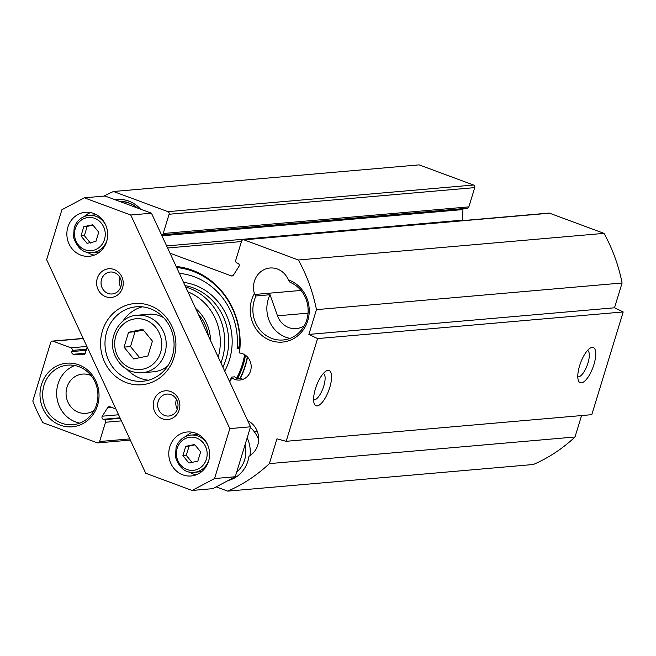 <?xml version="1.0" encoding="UTF-8"?>
<svg xmlns="http://www.w3.org/2000/svg" width="656" height="656" viewBox="0 0 656 656"><rect width="100%" height="100%" fill="white"/><g stroke="black" fill="none" stroke-linecap="round" stroke-linejoin="round"><path stroke-width="0.98" d="M247.714 420.717A19.705 18.204 85 0 1 258.628 437.388A19.705 18.204 85 0 1 250.256 455.428L248.96 456.297A29.897 27.618 85 0 1 228.272 480.463M247.927 421.177L248.517 421.127M170.002 253.183L231.281 275.881A2.042 1.886 -95 0 0 233.429 275.126L238.932 266.443A2.042 1.886 -95 0 0 237.964 263.343L236.906 262.958A2.042 1.886 85 0 1 235.709 260.366L241.597 241.105A2.042 1.886 85 0 1 243.975 239.842L298.382 259.997A161.36 149.076 85 0 1 316.454 309.632L308.878 334.421L317.57 338.578L286.164 441.308L276.955 438.831L269.37 463.62A161.36 149.076 85 0 1 227.714 491.131L216.209 486.867M103.861 196.119A161.36 149.076 85 0 1 113.496 191.503L167.903 211.658A2.042 1.886 85 0 1 169.1 214.25L163.213 233.511A2.042 1.886 85 0 1 161.515 234.881M115.891 408.959L109.929 406.753A2.042 1.886 -95 0 0 107.781 407.515L102.279 416.199A2.042 1.886 -95 0 0 103.246 419.291L104.304 419.684A2.042 1.886 85 0 1 105.509 422.267L99.614 441.529A2.042 1.886 85 0 1 97.236 442.792L42.829 422.636A161.36 149.076 85 0 1 32.8 401.013L50.701 342.465A2.042 1.886 85 0 1 53.079 341.202L70.979 347.828A2.042 1.886 85 0 1 72.176 350.419L71.832 351.559A2.042 1.886 -95 0 0 73.546 354.256L83.337 354.822A2.042 1.886 -95 0 0 85.198 353.445L87.166 347.032M229.69 381.858A75.227 69.503 -95 0 0 231.847 377.856A13.587 12.554 85 0 0 239.801 380.054A13.587 12.554 85 0 0 251.182 366.515A13.587 12.554 85 0 0 239.456 352.977A75.227 69.503 -95 0 0 176.161 266.459M140.573 209.174A31.931 29.504 -95 0 0 114.964 199.686M254.397 293.511A31.931 29.504 -95 0 0 266.672 338.701A31.931 29.504 -95 0 0 307.172 322.424A31.931 29.504 -95 0 0 288.337 279.874A19.705 18.204 85 0 0 269.993 268.009A19.705 18.204 85 0 0 254.397 293.511L256.037 295.954L270.018 294.733L277.496 315.815A19.705 18.204 -95 0 0 296.2 328.607A19.705 18.204 -95 0 0 304.327 325.704M60.286 425.17A31.931 29.504 -95 0 0 98.408 388.901A31.931 29.504 -95 0 0 49.84 370.911A31.931 29.504 -95 0 0 60.286 425.17M286.164 441.308L591.794 414.674L623.2 311.944L614.508 307.787L622.085 282.998A161.36 149.076 -95 0 0 604.012 233.364L549.605 213.208A2.042 1.886 -95 0 0 548.842 213.102L243.204 239.735M227.714 491.131L533.344 464.497A161.36 149.076 -95 0 0 575.009 436.986L581.56 415.568M161.606 234.881L467.236 208.239A2.042 1.886 -95 0 0 468.851 206.878L474.739 187.616A2.042 1.886 -95 0 0 473.534 185.025L419.135 164.869L113.496 191.503M462.587 220.621A2.042 1.886 85 0 1 462.554 220.145L462.939 209.567A2.042 1.886 85 0 1 463.21 208.592M288.337 279.874L290.026 282.293A29.897 27.618 85 0 1 307.91 314.445A29.897 27.618 85 0 1 283.097 339.98A29.897 27.618 85 0 1 257.554 326.499A29.897 27.618 85 0 1 256.037 295.954M587.546 350.427A14.047 4.928 -69.7 0 1 587.571 364.285A14.047 4.928 -69.7 0 1 578.543 376.839A14.047 4.928 -69.7 0 1 577.788 376.757M581.347 382.883A18.803 6.593 110.3 0 0 594.492 362.547A18.803 6.593 110.3 0 0 590.515 347.91A18.803 6.593 110.3 0 0 580.593 362.825A18.803 6.593 110.3 0 0 578.403 380.603A18.803 6.593 110.3 0 0 581.347 382.883M623.2 311.944L317.57 338.578M317.151 405.9A18.803 6.593 110.3 0 0 330.304 385.572A18.803 6.593 110.3 0 0 326.327 370.935A18.803 6.593 110.3 0 0 316.405 385.851A18.803 6.593 110.3 0 0 314.216 403.629A18.803 6.593 110.3 0 0 317.151 405.9M323.351 373.453A14.047 4.928 -69.7 0 1 323.375 387.311A14.047 4.928 -69.7 0 1 314.347 399.865A14.047 4.928 -69.7 0 1 313.593 399.783M245.196 355.044A73.374 67.789 85 0 1 237.078 378.471M247.525 357.069A77.449 71.553 85 0 1 240.399 378.332L237.546 378.578A74.554 68.88 -95 0 0 245.5 355.257M229.444 381.325A74.054 68.421 85 0 0 231.732 377.093L234.577 376.839A13.587 12.554 85 0 0 236.718 378.307L237.546 378.578M176.669 267.541A74.054 68.421 85 0 1 239.137 352.871L239.456 352.977M231.732 377.093L231.847 377.856M240.399 378.332A13.587 12.554 -95 0 0 243.122 379.258M119.425 201.335A29.897 27.618 85 0 1 137.481 208.026M61.648 423.177A29.897 27.618 85 0 1 42.82 391.189A29.897 27.618 85 0 1 67.691 365.146A29.897 27.618 85 0 1 97.801 392.534A29.897 27.618 85 0 1 72.882 424.711A29.897 27.618 85 0 1 61.648 423.177M74.768 365.515A29.897 27.618 -95 0 0 56.637 393.797A29.897 27.618 -95 0 0 75.637 421.956A29.897 27.618 -95 0 0 79.786 423.12M91.061 375.544A19.705 18.204 -95 0 0 89.962 375.093A19.705 18.204 -95 0 0 82.566 374.084A19.705 18.204 -95 0 0 66.174 391.247A19.705 18.204 -95 0 0 78.581 412.329A19.705 18.204 -95 0 0 85.985 413.337A19.705 18.204 -95 0 0 94.103 410.426M270.018 294.733A29.897 27.618 -95 0 0 290.009 338.398M614.508 307.787L308.878 334.421M622.085 282.998L316.454 309.632M575.009 436.986L269.37 463.62M604.012 233.364L298.382 259.997M250.33 427.499A29.553 27.306 85 0 1 258.669 439.75M228.796 480.184A29.553 27.306 -95 0 0 231.404 479.454M250.018 455.584A29.553 27.306 -95 0 0 247.148 437.905M245 444.924A26.158 24.165 85 0 1 236.709 472.033M135.054 206.14A29.553 27.306 -95 0 0 120.204 201.63M83.82 226.664L92.701 224.795L98.736 232.191L95.907 241.457L87.035 243.327L80.991 235.93L83.82 226.664L87.191 226.369L84.362 235.643L90.397 243.04M185.73 446.367L194.611 444.497L200.646 451.894L197.817 461.16L188.936 463.029L182.901 455.633L185.73 446.367L189.1 446.072L186.263 455.338L192.306 462.734M142.762 329.312L152.43 341.145L147.895 355.97L133.693 358.963L124.033 347.131L128.56 332.305L142.762 329.312M167.887 365.761A28.872 26.675 85 0 1 153.684 371.78L142.032 372.788A28.872 26.675 -95 0 0 164.377 354.929A28.872 26.675 -95 0 0 159.424 325.089A28.872 26.675 -95 0 0 137.014 315.257C119.581 316.11 107.445 337.504 114.546 354.535C119.999 367.024 129.166 373.108 142.032 372.788M137.014 315.257L148.674 314.249A28.872 26.675 85 0 1 163.705 317.709M143.361 330.042L135.038 331.739L130.503 346.565L124.033 347.131M135.038 331.739L128.56 332.305M130.503 346.565L139.703 357.7M142.155 306.828A37.367 34.522 -95 0 0 122.967 321.038M127.198 369.533A37.367 34.522 -95 0 0 148.551 380.209M105.723 225.115A18.68 17.261 -95 0 0 89.019 215.381L96.014 214.774A18.68 17.261 85 0 1 96.498 214.742M99.737 251.945A18.68 17.261 85 0 1 99.261 251.994L92.266 252.609A18.68 17.261 -95 0 0 107.035 240.129M84.362 235.643L80.991 235.93M93.013 225.18L87.191 226.369M207.632 444.817A18.68 17.261 -95 0 0 190.929 435.084L197.923 434.477A18.68 17.261 85 0 1 198.407 434.436M201.646 471.648A18.68 17.261 85 0 1 201.162 471.697L194.176 472.312A18.68 17.261 -95 0 0 208.936 459.831M186.263 455.338L182.901 455.633M194.922 444.883L189.1 446.072M192.126 490.458L212.847 488.654L235.274 476.748L250.543 426.802L151.462 213.208L105.058 196.013L84.337 197.817L130.741 215.012L229.821 428.614L214.553 478.552L192.126 490.458L145.714 473.263L46.642 259.669L61.91 209.731L84.337 197.817M176.472 399.356A11.013 10.176 -95 0 0 177.325 409.172M172.421 414.945A11.013 10.176 85 0 1 168.789 416.027A11.013 10.176 85 0 1 157.694 405.941A11.013 10.176 85 0 1 166.878 394.084A11.013 10.176 85 0 1 177.612 402.153A11.013 10.176 85 0 1 172.421 414.945M119.851 277.299A11.013 10.176 -95 0 0 120.712 287.115M115.809 292.888A11.013 10.176 85 0 1 112.176 293.97A11.013 10.176 85 0 1 101.081 283.884A11.013 10.176 85 0 1 110.257 272.027A11.013 10.176 85 0 1 120.999 280.096A11.013 10.176 85 0 1 115.809 292.888M155.095 377.594A37.367 34.522 85 0 1 142.77 381.251A37.367 34.522 85 0 1 105.132 347.024A37.367 34.522 85 0 1 136.284 306.803A37.367 34.522 85 0 1 172.717 334.166A37.367 34.522 85 0 1 155.095 377.594M155.218 380.759A40.762 37.663 -95 0 0 158.867 310.362A40.762 37.663 -95 0 0 100.606 341.3A40.762 37.663 -95 0 0 155.218 380.759M172.544 418.11A14.407 13.317 -95 0 0 173.832 393.231A14.407 13.317 -95 0 0 153.233 404.162A14.407 13.317 -95 0 0 172.544 418.11M96.473 254.126A22.083 20.402 85 0 1 89.191 256.283A22.083 20.402 85 0 1 66.953 236.062A22.083 20.402 85 0 1 85.362 212.29A22.083 20.402 85 0 1 106.887 228.46A22.083 20.402 85 0 1 96.473 254.126M198.383 473.821A22.083 20.402 85 0 1 191.101 475.985A22.083 20.402 85 0 1 168.863 455.764A22.083 20.402 85 0 1 187.263 431.992A22.083 20.402 85 0 1 208.797 448.163A22.083 20.402 85 0 1 198.383 473.821M115.923 296.053A14.407 13.317 -95 0 0 117.219 271.174A14.407 13.317 -95 0 0 96.621 282.105A14.407 13.317 -95 0 0 115.923 296.053M192.511 432.271A22.083 20.402 -95 0 0 186.132 436.248M189.248 471.992A22.083 20.402 -95 0 0 196.218 474.813M90.602 212.569A22.083 20.402 -95 0 0 84.222 216.554M87.338 252.289A22.083 20.402 -95 0 0 94.308 255.11M235.274 476.748L214.553 478.552M250.543 426.802L229.821 428.614M130.741 215.012L151.462 213.208M177.522 408.59A67.937 62.771 85 0 1 177.005 408.581M239.768 345.843L237.119 348.59A67.937 62.771 -95 0 0 179.35 273.339M239.612 348.377L237.119 348.59M210.568 340.628A42.123 38.917 -95 0 0 195.627 308.418M198.292 314.175A38.729 35.777 85 0 1 208.329 335.806M187.96 291.895A52.652 48.642 85 0 1 218.235 357.159M220.924 362.957A56.047 51.783 -95 0 0 185.697 287.016M236.595 378.241A73.374 67.789 -95 0 0 244.614 354.675M308.041 313.15L277.496 315.815M300.981 290.436L255.004 294.446M247.312 356.839A76.768 70.93 85 0 1 240.03 378.364M111.176 407.22L107.781 407.515M118.588 414.772L102.279 416.199M119.999 417.831L103.246 419.291M120.22 418.29L104.304 419.684M121.417 420.881L105.509 422.267M129.781 438.905L99.614 441.529M83.238 338.57L53.079 341.202M86.887 346.442L70.979 347.828M86.51 349.172L72.176 350.419M86.157 350.312L71.832 351.559M85.264 353.231L73.546 354.256M83.837 354.773L83.337 354.822M473.534 185.025L167.903 211.658M474.739 187.616L169.1 214.25M468.851 206.878L163.213 233.511M462.939 209.567L161.942 235.799M462.554 220.145L166.64 245.926M241.457 241.556L167.6 247.993M232.79 275.75L231.281 275.881M549.605 213.208L243.975 239.842M86.723 217.735A16.646 15.375 85 0 1 104.484 239.481A16.646 15.375 85 0 1 78.392 244.975A16.646 15.375 85 0 1 86.723 217.735M188.633 437.437A16.646 15.375 85 0 1 206.394 459.184A16.646 15.375 85 0 1 180.302 464.678A16.646 15.375 85 0 1 188.633 437.437M155.792 327.434A25.477 23.534 85 0 1 143.041 369.131A25.477 23.534 85 0 1 115.858 335.847A25.477 23.534 85 0 1 155.792 327.434M92.266 252.609C83.656 253.536 77.408 248.435 73.529 237.308L74.177 227.665C76.49 221.22 80.786 217.218 87.076 215.668L89.019 215.381A18.68 17.261 -95 0 0 87.117 215.668M194.176 472.312C185.566 473.238 179.318 468.138 175.439 457.011L176.087 447.359C178.399 440.914 182.696 436.921 188.985 435.371L190.929 435.084A18.68 17.261 -95 0 0 189.018 435.371M222.868 367.147A56.047 51.783 -95 0 0 185.041 285.59M224.705 371.116A58.769 54.292 -95 0 0 183.541 282.359M254.085 431.484L257.226 431.205M130.323 440.078L98.006 442.898M83.164 338.406L52.316 341.095M120.048 201.572L121.909 201.408"/></g></svg>

